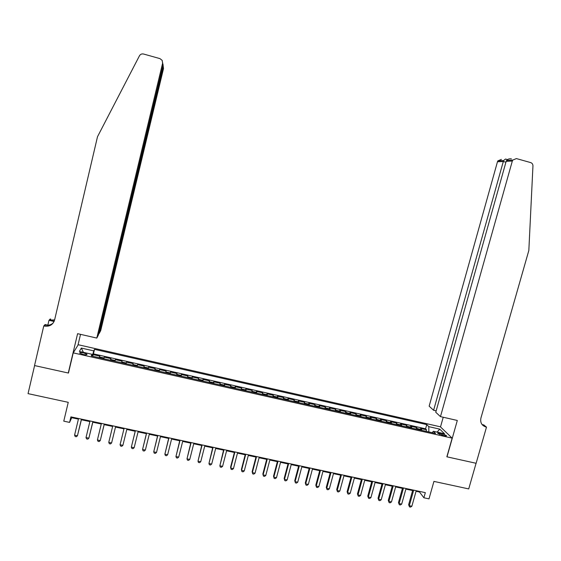 <?xml version="1.0" encoding="UTF-8"?>
<svg xmlns="http://www.w3.org/2000/svg" width="561" height="561" viewBox="0 0 561 561"><rect width="100%" height="100%" fill="white"/><g stroke="black" fill="none" stroke-linecap="round" stroke-linejoin="round"><path stroke-width="0.84" d="M82.923 354.398C85.784 354.945 87.137 354.889 86.976 354.222L83.736 352.932C80.875 352.385 79.522 352.441 79.676 353.107L82.923 354.398M440.378 426.802L78.238 344.735L73.232 352.876L452.145 438.134L440.378 426.802M73.232 352.876L68.449 373.058L34.593 365.569L28.05 393.633L68.253 402.328L63.772 421.157L69.585 422.398L71.724 417.7L78.414 419.13M452.145 438.134L446.858 456.808L476.072 463.274L468.716 488.919L433.933 481.394L428.99 498.869L423.885 497.782L425.329 492.642L70.903 416.872L69.585 422.398M421.991 430.392L420.582 428.464L426.549 429.81L426.122 431.325M417.98 429.488L416.592 427.566L416.171 429.081M416.592 427.566L410.603 426.213L411.949 428.134M401.872 425.862L400.582 423.955L406.599 425.308L406.178 426.83M391.76 423.583L390.533 421.69L396.564 423.05L396.143 424.572M381.606 421.297L380.442 419.411L386.501 420.778L386.08 422.307M371.417 419.004L370.309 417.125L376.396 418.499L375.975 420.028M361.193 416.704L360.148 414.838L366.249 416.213L365.835 417.749M350.927 414.39L349.945 412.531L356.067 413.92L355.653 415.456M340.618 412.069L339.7 410.224L345.849 411.613L345.436 413.155M330.275 409.74L329.419 407.91L335.59 409.299L335.176 410.841M319.889 407.398L319.104 405.582L325.296 406.977L324.882 408.527M309.469 405.056L308.746 403.247L314.959 404.649L314.553 406.199M299.006 402.7L298.347 400.898L304.588 402.307L304.174 403.864M288.501 400.33L287.912 398.548L294.174 399.958L293.768 401.515M277.961 397.959L277.436 396.185L283.726 397.602L283.312 399.166M267.38 395.575L266.917 393.815L273.235 395.239L272.821 396.802M256.756 393.184L256.363 391.431L262.702 392.861L262.296 394.432M246.097 390.779L245.767 389.046L252.127 390.477L251.721 392.048M235.389 388.373L235.129 386.648L241.518 388.086L241.111 389.664M224.645 385.954L224.456 384.236L230.866 385.68L230.459 387.258M213.86 383.521L213.734 381.824L220.171 383.275L219.772 384.853M203.026 381.087L202.977 379.397L209.435 380.849L209.036 382.434M192.157 378.633L192.178 376.957L198.664 378.423L198.264 380.007M181.245 376.179L181.336 374.517L187.844 375.982L187.444 377.574M170.292 373.71L170.453 372.062L176.988 373.535L176.589 375.127M159.289 371.235L159.527 369.594L166.084 371.073L165.691 372.672M148.251 368.745L148.56 367.125L155.145 368.612L154.745 370.211M137.165 366.256L137.55 364.643L144.156 366.13L143.763 367.736M132.719 365.253L133.132 363.647L126.491 362.147L126.099 363.759M121.576 362.743L122.06 361.151L115.398 359.643L115.005 361.263M110.391 360.225L110.945 358.64L104.255 357.133L103.869 358.752M442.25 433.772L440.02 433.267C438.309 432.917 437.552 432.966 437.748 433.429L444.235 435.722C445.939 436.065 446.696 436.016 446.493 435.56L442.25 433.772L441.858 435.182M91.745 356.025L92.039 354.293L91.226 355.905L435.532 433.443L433.373 431.269L432.194 432.692M92.039 354.293L79.374 351.438L81.338 348.072L93.757 350.884L94.521 349.356L426.753 424.6L428.807 426.662L439.761 429.137L444.522 433.779L433.373 431.269M426.549 429.81L425.575 428.807L93.442 353.865L92.684 356.235M99.157 357.694L99.788 356.13L93.077 354.615M103.652 358.703L104.255 357.133M114.872 361.228L115.398 359.643M126.043 363.745L126.491 362.147M144.156 366.13L143.819 367.75M155.145 368.612L154.878 370.239M166.084 371.073L165.895 372.721M176.988 373.535L176.869 375.19M187.844 375.982L187.795 377.651M198.664 378.423L198.685 380.106M209.435 380.849L209.534 382.546M220.171 383.275L220.333 384.979M230.866 385.68L231.097 387.406M241.518 388.086L241.819 389.818M252.127 390.477L252.499 392.223M262.702 392.861L263.137 394.621M273.235 395.239L273.733 397.006M283.726 397.602L284.294 399.383M294.174 399.958L294.813 401.753M304.588 402.307L305.289 404.109M314.959 404.649L315.724 406.466M325.296 406.977L326.123 408.808M335.59 409.299L336.488 411.136M345.849 411.613L346.803 413.464M356.067 413.92L357.091 415.778M366.249 416.213L367.329 418.085M376.396 418.499L377.539 420.385M386.501 420.778L387.7 422.671M396.564 423.05L397.833 424.95M406.599 425.308L407.924 427.223M432.208 432.678L428.849 431.921L428.807 426.662M416.066 491.282L419.523 492.018L423.885 497.782M81.408 419.768L89.872 421.577M92.817 422.209L101.282 424.018M104.178 424.635L112.649 426.444M115.496 427.054L123.953 428.863M126.793 429.467L135.194 431.262M138.055 431.879L146.386 433.66M149.275 434.277L157.543 436.037M160.453 436.661L168.644 438.414M171.582 439.039L179.709 440.778M182.676 441.409L190.733 443.134M193.72 443.772L201.708 445.476M204.723 446.121L212.64 447.811M215.676 448.463L223.537 450.139M226.595 450.799L234.386 452.461M237.471 453.12L245.192 454.768M248.299 455.434L255.963 457.068M259.091 457.741L266.685 459.361M269.841 460.034L277.365 461.647M280.542 462.32L288.01 463.919M291.208 464.599L298.613 466.184M301.832 466.871L309.174 468.442M312.421 469.136L319.693 470.686M322.961 471.387L330.177 472.93M333.465 473.631L340.618 475.16M343.928 475.868L351.018 477.383M354.349 478.091L361.382 479.599M364.734 480.314L371.705 481.801M375.078 482.523L381.985 484.003M385.379 484.725L392.23 486.191M395.645 486.92L402.44 488.372M405.876 489.101L412.608 490.545M92.263 356.137L91.745 356.004M419.684 491.436L419.523 492.018M71.871 417.075L71.724 417.7M425.575 428.807L426.753 424.6M93.442 353.865L94.521 349.356M93.757 350.884L92.27 356.123M437.103 432.11L439.761 429.137M81.338 348.072L83.379 352.336M412.77 489.963L408.632 504.718L409.32 505.706L413.681 490.153M411.858 506.246L410.519 507.109L409.502 506.892L409.32 505.706L411.858 506.246L416.227 490.7M409.502 506.892L408.632 504.718M440.469 416.613L512.326 161.035L506.162 161.337L435.771 412.279L440.469 416.613L457.313 420.462L447.005 456.843L476.121 463.288L486.492 427.131L483.806 424.936L482.06 424.53M511.394 158.861C509.423 158.56 507.838 159.072 506.632 160.397L512.754 160.081L516.4 158.581L530.636 162.578C532.158 163.118 532.929 164.24 532.95 165.944L528.834 250.479L480.91 418.099C480.083 422.615 481.759 425.582 485.931 427.005L486.492 427.131M440.504 426.921L443.225 417.244M433.604 410.273L503.315 161.477L497.474 161.757L429.151 406.164L433.604 410.273L436.17 410.862M482.46 425.014L483.905 425.343L485.931 427.005M497.474 161.757L497.88 160.846L501.373 159.415M512.754 160.081L512.326 161.035M505.952 159.163L505.475 159.029L503.666 160.551L503.315 161.477L505.917 162.206M506.632 160.397L506.162 161.337M98.778 333.458L99.164 333.55L100.7 330.625L163.496 68.631L162.753 66.387M99.164 333.55L163.146 66.5L163.076 64.571M68.274 373.016L77.6 333.683L96.787 338.073L162.606 63.197L162.171 60.371L159.899 58.603L143.595 54.031C141.779 53.646 140.404 54.235 139.458 55.798L97.502 136.723L54.578 320.05C52.951 324.756 49.564 326.775 44.417 326.102L43.765 325.955L34.53 365.555L68.274 373.016L68.582 372.476M47.839 325.17L48.975 320.317L50.181 319.006L50.806 319.146L49.894 320.135L54.242 321.13M43.765 325.955L45.069 324.538L48.071 325.226M77.951 345.197L80.525 334.356M96.787 338.073L98.413 334.973L162.978 65.455L162.606 63.197M54.087 321.488L48.975 320.317M163.209 66.177L163.496 68.631M53.253 322.926C51.03 324.924 48.414 325.625 45.399 325.029L44.417 326.102M54.62 319.868L49.894 320.135M162.676 62.839L162.978 65.455M402.602 487.782L398.471 502.579L399.13 503.561L403.485 487.972M401.683 504.101L400.351 504.963L399.327 504.753L399.13 503.561L401.683 504.101L406.038 488.519M399.327 504.753L398.471 502.579M392.391 485.602L388.275 500.426L388.906 501.408L393.247 485.784M391.466 501.948L390.14 502.817L389.117 502.6L388.906 501.408L391.466 501.948L395.807 486.331M389.117 502.6L388.275 500.426M382.146 483.414L378.044 498.266L378.64 499.241L382.974 483.589M381.207 499.788L379.888 500.657L378.864 500.44L378.64 499.241L381.207 499.788L385.547 484.136M378.864 500.44L378.044 498.266M371.866 481.212L367.764 496.099L368.339 497.074L372.658 481.387M370.912 497.614L369.601 498.491L368.57 498.273L368.339 497.074L370.912 497.614L375.239 481.934M368.57 498.273L367.764 496.099M361.543 479.01L357.455 493.925L357.995 494.893L362.301 479.171M360.583 495.44L359.278 496.317L358.241 496.099L357.995 494.893L360.583 495.44L364.895 479.725M358.241 496.099L357.455 493.925M351.179 476.794L347.105 491.745L347.61 492.705L351.908 476.948M350.211 493.252L348.907 494.136L347.869 493.918L347.61 492.705L350.211 493.252L354.51 477.502M347.869 493.918L347.105 491.745M340.779 474.571L336.712 489.55L337.189 490.51L341.474 474.718M339.798 491.057L338.507 491.948L337.463 491.724L337.189 490.51L339.798 491.057L344.089 475.279M337.463 491.724L336.712 489.55M330.338 472.334L326.278 487.348L326.726 488.301L331.004 472.481M329.342 488.855L328.059 489.746L327.014 489.529L326.726 488.301L329.342 488.855L333.627 473.042M327.014 489.529L326.278 487.348M319.854 470.097L315.808 485.139L316.222 486.092L320.492 470.23M318.851 486.646L317.575 487.537L316.523 487.32L316.222 486.092L318.851 486.646L323.122 470.791M316.523 487.32L315.808 485.139M309.335 467.846L305.296 482.923L305.682 483.87L309.938 467.972M308.319 484.423L307.049 485.321L305.997 485.104L305.682 483.87L308.319 484.423L312.575 468.54M305.997 485.104L305.296 482.923M298.775 465.588L294.749 480.7L295.1 481.64L299.343 465.707M297.744 482.194L296.481 483.098L295.423 482.874L295.1 481.64L297.744 482.194L301.993 466.275M295.423 482.874L294.749 480.7M288.172 463.323L284.154 478.463L284.476 479.396L288.705 463.435M287.134 479.957L285.879 480.868L284.813 480.644L284.476 479.396L287.134 479.957L291.369 464.003M284.813 480.644L284.154 478.463M277.527 461.044L273.523 476.226L273.81 477.152L278.032 461.156M276.482 477.713L275.234 478.624L274.168 478.4L273.81 477.152L276.482 477.713L280.703 461.724M274.168 478.4L273.523 476.226M266.84 458.758L262.85 473.975L263.102 474.894L267.309 458.863M265.781 475.462L264.547 476.373L263.474 476.149L263.102 474.894L265.781 475.462L269.995 459.438M256.118 456.472L252.134 471.71L252.359 472.628L256.552 456.563M255.045 473.196L253.817 474.115L252.738 473.891L252.359 472.628L255.045 473.196L259.245 457.138M245.353 454.165L241.384 469.445L241.567 470.356L245.753 454.256M244.266 470.924L243.046 471.85L241.966 471.619L241.567 470.356L244.266 470.924L248.46 454.831M234.54 451.857L230.585 467.166L230.739 468.07L234.912 451.935M233.446 468.645L232.233 469.571L231.153 469.34L230.739 468.07L233.446 468.645L237.626 452.517M223.692 449.536L219.863 465.784L224.028 449.606M222.591 466.359L221.378 467.285L220.291 467.054L219.863 465.784L222.591 466.359L226.749 450.188M212.801 447.208L208.951 463.484L213.096 447.271M211.686 464.059L210.48 464.992L209.393 464.76L208.951 463.484L211.686 464.059L215.838 447.853M201.862 444.866L197.991 461.17L202.128 444.922M200.733 461.752L199.548 462.692L198.447 462.46L197.991 461.17L200.733 461.752L204.877 445.511M190.887 442.524L186.995 458.856L191.119 442.573M189.744 459.438L188.566 460.378L187.465 460.146L186.995 458.856L189.744 459.438L193.875 443.162M179.864 440.168L175.951 456.528L180.06 440.21M178.714 457.11L177.535 458.057L176.435 457.825L175.951 456.528L178.714 457.11L182.83 440.799M168.798 437.797L164.864 454.193L168.959 437.832M167.634 454.775L166.47 455.728L165.362 455.49L164.864 454.193L167.634 454.775L171.736 438.429M157.69 435.427L153.728 451.843L157.816 435.448M156.519 452.432L155.362 453.386L154.247 453.155L153.728 451.843L156.519 452.432L160.607 436.051M146.54 433.043L142.557 449.487L146.624 433.057M145.355 450.076L144.205 451.037L143.083 450.806L142.557 449.487L145.355 450.076L149.429 433.66M135.348 430.645L131.337 447.124L135.397 430.659M134.149 447.72L133.006 448.681L131.884 448.442L131.337 447.124L134.149 447.72L138.209 431.262M122.894 445.343L121.758 446.311L120.636 446.072L120.075 444.754L124.121 428.246L120.271 443.898L120.075 444.754L122.894 445.343L126.94 428.849M108.764 442.37L109.339 443.695L110.475 443.933L111.597 442.966L115.65 426.437L111.597 442.966L108.764 442.37L112.796 425.827M104.276 424.004L100.258 440.574L97.411 439.978L101.429 423.394M104.332 424.018L100.258 440.574L99.143 441.549L98.007 441.311L97.411 439.978M92.874 421.57L88.869 438.176L86.015 437.573L90.019 420.96M92.965 421.584L88.869 438.176L87.761 439.158L86.625 438.912L86.015 437.573M81.429 419.123L77.439 435.764L74.571 435.161L78.561 418.506M81.555 419.151L77.439 435.764L76.338 436.753L75.195 436.507L74.571 435.161M417.615 428.653L421.62 429.558M99.416 356.95L103.904 357.967M110.622 359.475L115.096 360.485M121.786 361.992L126.239 362.995M132.908 364.503L137.347 365.499M143.988 366.999L148.406 367.995M155.025 369.482L159.429 370.477M166.021 371.964L170.404 372.946M176.967 374.425L181.336 375.414M187.879 376.887L192.227 377.869M198.741 379.334L203.075 380.309M209.569 381.775L213.881 382.749M220.347 384.201L224.652 385.176M231.09 386.62L235.375 387.588M241.791 389.032L246.055 389.993M252.45 391.438L256.7 392.391M263.067 393.829L267.302 394.783M273.642 396.213L277.863 397.16M284.182 398.591L288.389 399.537M294.679 400.954L298.866 401.893M305.135 403.31L309.307 404.25M315.555 405.659L319.714 406.592M325.934 407.994L330.078 408.927M336.277 410.322L340.401 411.255M346.579 412.644L350.688 413.576M356.838 414.958L360.933 415.883M367.062 417.265L371.144 418.183M377.251 419.558L381.312 420.477M387.399 421.844L391.445 422.756M397.511 424.123L401.543 425.035M407.581 426.395L411.599 427.3M439.67 434.509L440.02 433.267M86.878 354.629L86.976 354.222M497.88 160.846L503.666 160.551M507.481 159.59L505.475 159.029"/></g></svg>
